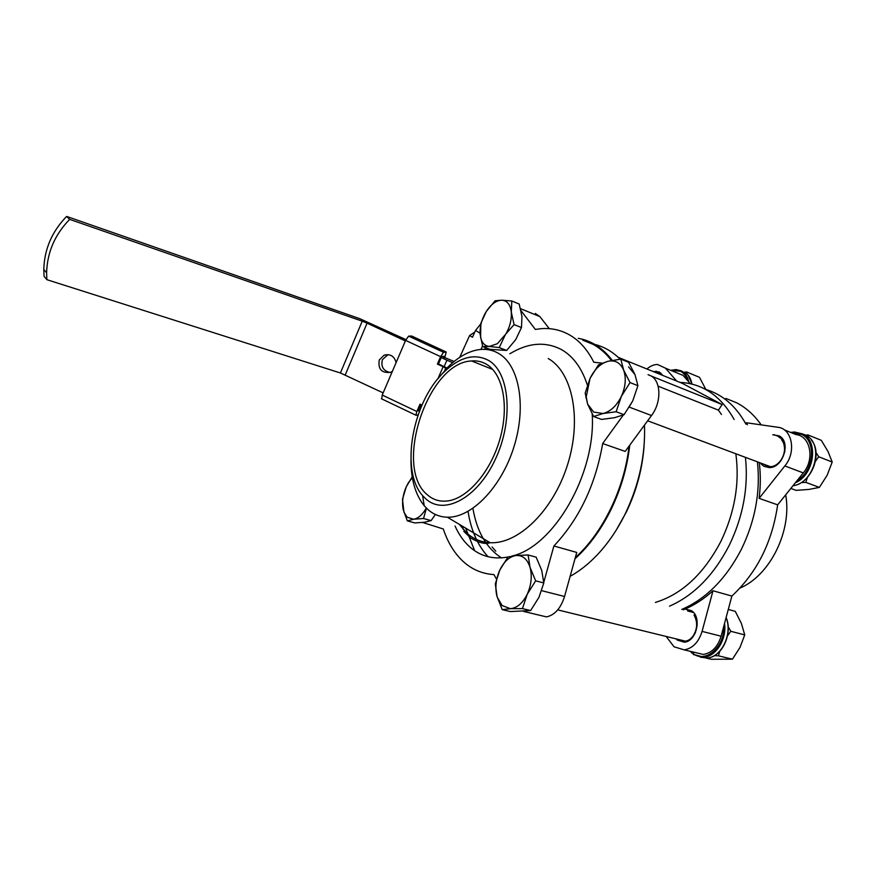 <?xml version="1.0" encoding="UTF-8"?>
<svg xmlns="http://www.w3.org/2000/svg" width="876" height="876" viewBox="0 0 876 876"><rect width="100%" height="100%" fill="white"/><g stroke="black" fill="none" stroke-linecap="round" stroke-linejoin="round"><path stroke-width="1.31" d="M679.885 382.363C702.804 383.568 720.893 395.941 734.143 419.495M745.498 458.049C748.498 487.538 743.056 516.687 729.16 545.507C713.666 575.313 693.792 595.527 669.527 606.159M705.465 389.36C722.372 394.31 735.862 405.916 745.958 424.17M757.466 462.517C760.565 491.819 755.2 520.76 741.37 549.34C725.952 578.894 706.1 598.91 681.824 609.411M735.928 454.469C739.716 483.574 734.679 512.57 720.849 541.456C703.767 573.911 681.955 594.235 655.412 602.425M644.09 445.665C642.491 468.452 636.622 490.483 626.471 511.792L616.671 529.367M618.226 357.364L682.349 383.36L722.153 404.559L718.397 410.143L721.506 414.501M718.397 410.143L658.117 386.174M578.248 338.322C591.519 340.698 602.852 348.035 612.258 360.354M629.745 445.194C627.26 467.127 621.172 488.271 611.481 508.627C601.505 529.071 589.34 545.792 574.985 558.779M594.826 344.432C604.21 346.786 612.642 351.714 620.12 359.215M644.484 425.101C645.546 454.743 639.25 484.056 625.606 513.051C617.832 529.016 608.524 542.802 597.706 554.388C588.902 563.728 579.715 571.043 570.134 576.331M476.424 539.43L473.609 532.871M480.705 323.967L475.548 330.449L472.46 337.249L469.624 335.497L474.814 332.07M459.703 357.375L469.624 335.497M722.153 404.559L651.043 375.968M468.036 511.42C471.003 530.243 477.672 545.343 488.031 556.72M472.92 508.376C476.818 531.48 486.322 547.982 501.444 557.881M492.093 546.963L495.783 551.179M511.825 300.994L511.288 312.053L514.07 324.591L497.294 343.753L489.235 346.436L482.698 346.546L490.056 349.349L506.656 350.444L499.232 347.597L489.235 346.436C484.866 345.987 481.986 342.998 480.606 337.468L480.836 323.31L486.322 311.418L495.126 300.764L501.762 300.205L511.825 300.994L519.161 304.027L521.954 316.389L521.483 327.547L515.69 339.68L506.656 350.444M482.698 346.546L480.125 334.227C479.709 326.518 481.778 318.919 486.322 311.418L486.826 310.651C491.513 303.895 496.484 300.413 501.762 300.205C507.149 300.567 510.336 304.509 511.288 312.053C511.803 319.948 509.701 327.766 504.97 335.486L499.232 347.597M660.767 373.8L661.982 374.413M655.861 372.333L661.128 374.764M662.048 374.501L659.518 373.406M514.07 324.591L521.483 327.547M426.437 508.157L423.535 518.504L413.669 519.238L407.11 517.179L403.989 512.252L402.467 499.32L406.245 486.837L412.213 476.84M426.316 508.036C422.582 514.628 418.367 518.362 413.669 519.238L407.318 520.881L414.852 522.939L424.597 522.238L431.123 520.607L423.535 518.504M407.318 520.881L403.201 509.558C401.799 502.364 402.818 494.787 406.245 486.837L408.599 482.315M435.394 514.475L431.123 520.607M412.355 477.65L408.534 482.556M535.663 580.843L527.221 594.289L522.457 608.601L510.412 608.689L502.123 605.557L497.152 597.016L495.312 583.887L499.857 569.98L508.003 556.972L516.161 555.494L528.097 554.968L536.145 557.158L541.74 570.429L543.799 582.945L539.003 597.235L530.615 610.572L510.325 611.558L502.222 609.641L496.933 596.227C495.017 588.256 495.761 580 499.189 571.47L499.857 569.98C504.149 561.33 509.58 556.501 516.161 555.494C522.709 555.143 527.33 559.085 530.035 567.33L535.663 580.843L543.799 582.945M528.097 554.968L530.035 567.33C532.29 576.025 531.349 585.015 527.221 594.289C522.687 603.203 517.092 608.01 510.412 608.689L502.222 609.641M691.941 611.656L692.839 611.798M692.828 611.787L691.843 611.612M687.605 610.944L693.529 612.521M695.402 632.669L695.489 631.421M696.551 626.701L697.241 625.026M695.226 632.111L695.194 633.129M695.741 618.555L696.442 617.919M686.28 641.747L685.142 641.101M695.434 615.39L694.033 615.029C697.734 621.807 697.482 628.716 693.299 635.746C690.989 638.965 688.328 640.761 685.295 641.144L679.918 639.83M683.729 641.177L686.215 641.769M522.457 608.601L530.615 610.572M695.708 615.959L694.799 616.321M689.313 640.268L688.12 640.334L688.755 640.619M630.03 382.571L621.303 396.51L616.146 411.753L603.006 413.516L593.676 412.07L587.621 404.077L585.179 393.105L590.074 378.333L598.483 364.854L607.791 361.328L620.81 359.138L628.618 362.303L634.98 374.589L637.914 385.681L632.735 400.89L624.073 414.698L614.437 417.721L601.516 419.418L593.632 416.538L587.621 404.077L586.219 396.916L590.074 378.333C594.596 369.212 600.498 363.54 607.791 361.328C615.083 359.751 620.361 362.664 623.624 370.066L630.03 382.571L637.914 385.681M620.81 359.138L623.624 370.066C626.406 377.994 625.628 386.809 621.303 396.51C616.518 405.938 610.43 411.6 603.006 413.516L593.632 416.538M768.219 466.536L766.489 465.222M766.292 465.156L768.033 466.459M783.418 440.278L781.48 439.511L783.264 442.369C785.575 448.523 784.688 454.611 780.604 460.645C777.658 464.444 774.285 466.47 770.508 466.733L765.69 465.594L763.96 464.28M778.917 437.212L782.815 439.303M770.65 467.477L769.402 467.094M768.164 466.536L770.738 467.455M616.146 411.753L624.073 414.698M783.549 440.529L782.509 440.935M780.636 460.612L780.604 461.17M785.246 447.187L784.524 447.713M785.016 444.964L784.217 445.347M783.9 441.23L782.586 441.066M783.856 441.143L783.013 440.738M773.048 466.284L774.285 466.339M784.929 451.512L784.162 452.684M781.458 459.396L781.304 460.228M815.49 461.247L818.742 456.757L832.2 462.046L828.083 451.655L821.327 440.343L807.957 434.923L805.416 435.098M808.636 437.168L807.957 434.923M818.742 456.757L816.016 452.509M790.831 488.425L796.153 490.363L809.03 489.41L819.367 487.406L827.141 475.274L832.2 462.046M801.179 482.61L805.832 482.369L819.367 487.406M805.832 482.369L807.354 477.442M705.859 389.47L699.508 377.326L686.609 371.982L684.55 372.201M687.025 373.986L686.609 371.982M727.518 635.801L730.781 631.289L744.731 634.903L741.381 623.416L735.271 611.349L728.284 609.455M730.781 631.289L728.142 626.57M706.122 658.073L711.148 659.267L732.445 659.19L740.001 647.419L744.731 634.903M714.356 655.653L718.419 655.806L732.445 659.19M718.419 655.806L719.776 651.328M444.767 357.649L446.202 352.021L443.541 352.283L440.617 356.652L405.61 340.403L408.621 336.11L411.786 336.077M437.934 378.717L443.136 366.748L437.398 364.077L440.617 356.652M437.398 364.077L438.493 363.923L440.792 358.645M441.296 357.605L442.249 356.466L443.847 356.28L443.475 358.317M446.421 368.61L445.753 368.161L444.811 370.34M381.717 398.952L382.221 395.054L416.845 411.49L420.031 404.154L421.991 405.084M382.221 395.054L405.61 340.403M418.137 414.808L416.199 415.344L381.356 398.722M418.443 410.954L419.637 410.735M418.575 411.019L418.662 409.727M420.874 404.559L418.914 409.092M416.845 411.49L415.881 415.136M447.001 368.008L438.493 363.923M443.136 366.748L445.753 368.161M390.181 372.497C383.305 370.964 380.721 366.683 382.429 359.631L388.046 354.605M392.339 371.402L390.74 372.289C381.728 373.384 377.895 369.278 379.253 359.97L384.17 355.141C390.378 353.707 394.364 356.182 396.116 362.587M383.151 392.886L340.403 372.979L46.855 279.674L44.052 276.269L43.8 269.436C44.358 249.167 51.969 231.494 66.642 216.427L359.861 318.711L405.96 339.647M418.64 409.771L417.786 409.311M340.403 372.979L362.226 321.174L69.664 219.372L66.642 216.427M362.226 321.174L367.088 323.156L345.254 374.906M444.154 366.562L446.913 360.211L440.387 357.189M405.391 340.939L367.088 323.156M446.913 360.211L452.695 362.664M443.869 357.233L454.151 361.459M46.855 279.674L46.614 272.797C47.194 252.376 54.87 234.571 69.664 219.372M676.075 638.889L677.367 640.104L684.244 642.174C696.278 641.747 702.114 617.722 691.876 610.966L685.01 609.083C694.756 604.933 704.074 598.823 712.998 590.763L731.865 596.074C756.973 572.575 772.238 542.167 777.647 504.85L803.281 472.909C815.019 459.199 810.377 435.887 796.043 434.595L784.283 429.864M760.97 463.82L763.872 466.295L769.292 467.598C783.243 468.014 791.389 441.394 779.027 435.854L772.742 434.77M662.552 375.333L659.31 371.993L653.693 371.457M666.154 636.458L674.038 646.795L684.211 649.872C692.697 648.382 698.654 642.217 702.081 631.388L712.998 590.763M694.427 652.313L703.297 654.438C711.805 652.992 717.751 646.915 721.123 636.217L731.865 596.074M761.2 424.882C754.335 415.125 746.177 407.778 736.727 402.829L725.908 398.427M676.71 381.082L665.464 368.172L683.028 375.377L690.419 383.754M665.464 368.172L657.537 364.482C654 364.504 650.518 365.938 647.101 368.785M683.291 609.795L685.01 609.083M747.458 424.761L746.319 422.747L777.811 427.269C792.112 428.484 796.634 452.016 784.852 465.944L759.109 498.356L777.647 504.85M759.109 498.356C760.631 486.235 760.697 474.518 759.328 463.207M739.957 588.081C769.982 575.587 792.2 530.823 785.695 494.82M487.155 364.701C503.131 374.643 509.197 406.453 499.999 438.832C490.91 471.233 468.255 497.82 448.435 500.82C440.409 502.014 433.467 500.076 427.587 494.984C392.974 467.872 427.674 362.379 471.573 360.956C477.234 360.463 482.435 361.711 487.155 364.701M437.814 378.892L447.669 367.329C456.44 358.558 465.495 352.94 474.869 350.466C483.705 348.243 491.786 349.338 499.123 353.74C519.369 365.763 526.706 406.749 513.84 447.187C501.16 487.691 471.222 518.055 447.329 517.201C439.894 517.004 433.39 514.409 427.806 509.438L424.203 505.715C415.432 494.765 411.019 479.621 410.964 460.294M425.813 498.871L422.615 495.619C400.025 470.719 412.289 402.423 443.574 372.486C459.659 356.882 474.803 352.94 488.994 360.671C509.788 373.034 513.697 420.272 495.4 459.21C477.387 498.356 443.99 515.756 425.813 498.871M535.346 313.433L539.89 316.608L549.285 328.664M648.065 374.709L650.682 375.76C661.15 380.742 661.741 402.237 651.503 415.531L625.179 451.414L602.677 443.53C595.527 484.855 579.255 519.008 553.895 545.989L543.766 582.365M628.53 366.847L634.98 374.589M632.735 400.88L629.088 407.055M474.672 550.741L465.649 528.119M582.781 340.173L593.008 344.334C599.918 348.079 606.061 353.466 611.437 360.507M496.484 579.091L493.944 574.59C482.085 573.824 471.77 569.4 462.999 561.319C454.305 553.172 447.735 542.397 443.3 528.984L422.659 522.479M463.382 529.673L462.451 526.213M521.001 310.63L535.346 329.409L542.014 328.599C551.475 328.029 560.344 329.967 568.633 334.413C578.927 340.03 587.314 349.316 593.808 362.248L602.195 363.135M629.034 446.158C624.413 488.611 602.808 532.969 575.324 557.596M623.318 415.027L602.677 443.53M485.939 347.783L485.479 349.404M538.072 614.886L546.514 616.901C554.793 615.051 560.804 608.24 564.549 596.479L576.747 552.428L553.895 545.989M480.968 349.447L482.534 345.998M480.048 333.187L475.548 330.449M485.468 347.597L484.658 349.36M790.623 432.415L794.521 432.01L802.504 433.883C819.038 441.132 814.242 474.956 795.353 482.785M797.116 480.585C813.881 471.168 816.684 441.044 801.66 434.386L791.455 432.755M792.999 485.72C814.746 483.213 824.59 443.365 805.602 435.142L802.591 433.938M724.529 623.482C726.96 638.976 716.13 656.485 703.822 657.241L693.485 654.536M692.719 651.908L691.832 653.102L691.624 651.645M692.314 652.719L693.299 652.959M693.967 652.215L693.212 653.726C705.651 663.417 725.021 646.587 723.685 626.636M693.255 653.474L693.42 654.525M704.238 657.328L703.658 657.252M700.231 657.153L707.074 658.007C721.616 657.328 732.883 633.556 726.084 617.668M671.432 370.198L676.075 369.562L681.397 370.887C685.174 372.935 687.627 376.592 688.744 381.848M687.342 380.261C686.072 376.023 683.838 373.034 680.619 371.315L671.991 370.428M691.92 384.104C690.945 378.333 688.437 374.337 684.386 372.114M408.621 336.11L443.541 352.283M446.202 352.021L411.567 335.979M702.081 631.388L721.123 636.217M784.852 465.944L803.281 472.909M459.166 524.253L467.061 533.32C473.675 539.112 481.362 542.244 490.111 542.704C518.209 544.423 553.26 510.609 567.582 464.663C582.113 418.794 572.444 372.169 548.234 358.536M509.81 353.795C528.206 342.636 545.452 341.246 561.549 349.634C573.222 356.324 581.828 368.139 587.369 385.09M592.198 413.987C596.227 473.609 553.676 546.81 511.934 556.063M507.96 557.016C493.089 559.687 480.344 556.315 469.722 546.887C463.7 541.456 458.816 534.491 455.049 526.005M539.89 316.608L520.53 308.659M651.503 415.531L629.318 407.143M564.549 596.479L541.664 590.676M685.295 641.144L557.727 609.882M770.508 466.733L647.649 420.787M586.219 396.916L585.814 397.638M811.373 440.037C823.21 453.538 811.242 483.672 792.966 485.753M689.762 651.197L693.08 653.397M726.127 617.514C733.135 633.304 722.032 657.361 707.074 658.007L693.179 654.339L693.704 652.149M688.186 375.213L692.062 384.137M384.17 355.141L387.301 354.857M46.614 272.797L43.8 269.436M684.211 649.872L703.297 654.438M660.931 373.176L655.96 371.161M781.403 437.595L774.001 434.671M691.471 610.682L685.339 609.05M463.798 531.327L470.62 537.973C479.139 542.923 485.632 544.5 490.111 542.704L447.329 517.201M422.615 495.619L424.203 505.715M443.574 372.486L447.669 367.329M546.514 616.901L523.618 611.426M492.75 369.475L471.573 360.956"/></g></svg>
